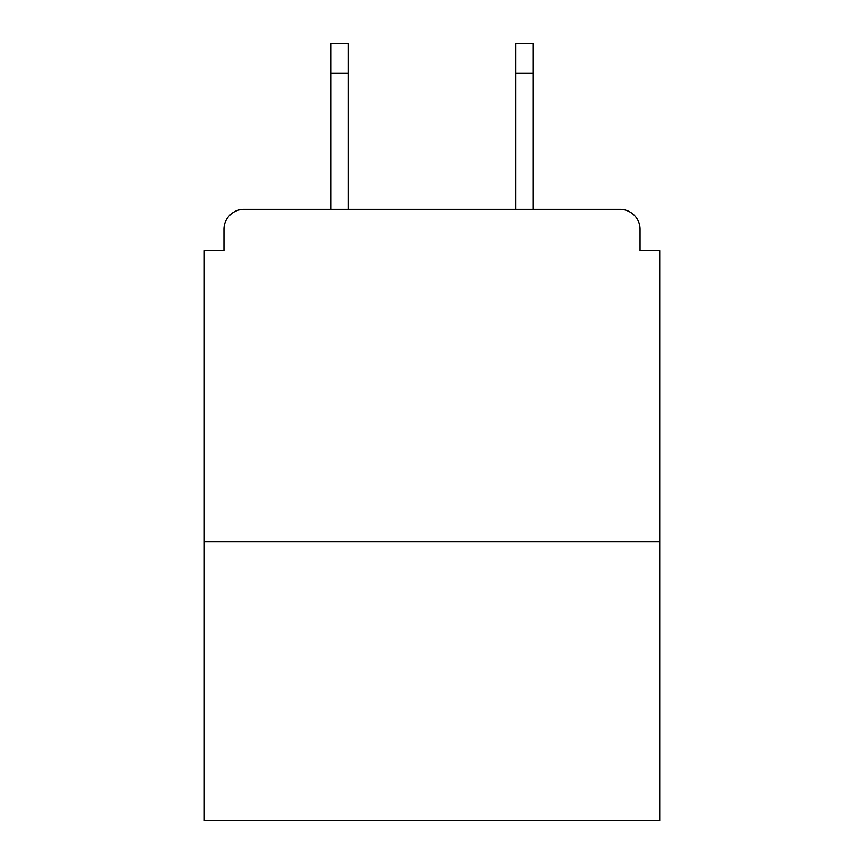 <?xml version="1.0" encoding="UTF-8"?>
<svg xmlns="http://www.w3.org/2000/svg" width="864" height="864" viewBox="0 0 864 864"><rect width="100%" height="100%" fill="white"/><g stroke="black" fill="none" stroke-linecap="round" stroke-linejoin="round"><path stroke-width="1.3" d="M640.03 250.56L640.03 229.295L640.03 250.56L659.966 250.56L659.966 820.8L204.034 820.8L204.034 250.56L223.97 250.56L223.97 229.295L223.97 250.56M659.966 541.663L204.034 541.663M640.03 229.295A19.937 19.937 0 0 0 620.082 209.358L243.918 209.358A19.937 19.937 0 0 0 223.97 229.295M620.082 209.358L535.68 209.358M328.32 209.358L243.918 209.358M348.257 73.105L330.977 73.105L330.977 43.2L348.257 43.2L348.257 209.358M330.977 73.105L330.977 209.358M533.023 43.2L533.023 73.105L515.743 73.105L515.743 43.2L533.023 43.2M515.743 209.358L515.743 73.105M533.023 209.358L533.023 73.105"/></g></svg>
